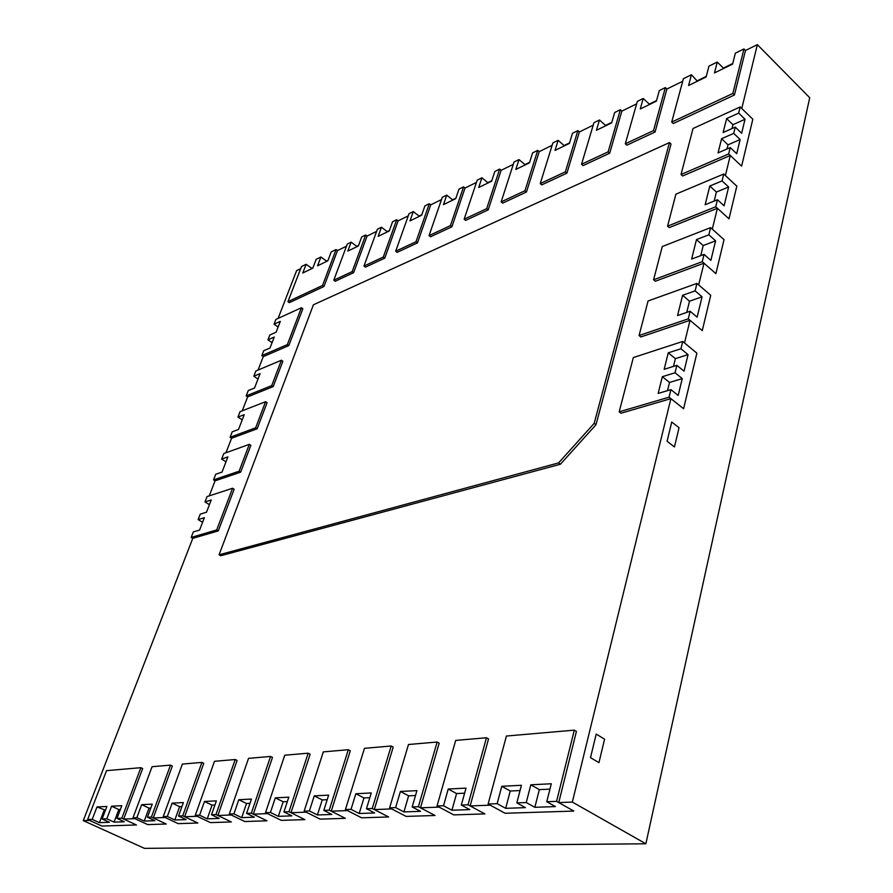 <?xml version="1.0" encoding="UTF-8"?>
<svg xmlns="http://www.w3.org/2000/svg" width="893" height="893" viewBox="0 0 893 893"><rect width="100%" height="100%" fill="white"/><g stroke="black" fill="none" stroke-linecap="round" stroke-linejoin="round"><path stroke-width="1.34" d="M140.871 767.679L106.546 770.659L87.637 819.54L92.202 819.372L99.402 822.643L109.337 822.297L102.103 818.981L106.803 818.803L114.058 822.129L124.294 821.772L116.983 818.401L121.828 818.222L140.871 767.679L142.657 768.549L123.658 819.071L134.843 818.647L147.702 824.607L133.001 817.787L152.078 766.707L170.518 765.111L172.349 766.015L153.261 817.943L165.105 817.497L178.176 823.636L163.229 816.615L182.384 764.084L201.907 762.399L203.771 763.325L184.617 816.76L197.186 816.28L210.48 822.609L195.277 815.365L214.476 761.305L235.194 759.519L237.08 760.468L217.903 815.499L231.254 814.985L244.771 821.527L229.311 814.048L248.544 758.358L270.557 756.449L272.477 757.443L253.299 814.159L267.509 813.612L281.25 820.366L265.534 812.641L284.755 755.221L308.185 753.19L310.139 754.217L290.995 812.73L306.165 812.15L320.129 819.127L304.156 811.145L323.311 751.884L348.326 749.718L350.302 750.779L331.247 811.201L347.455 810.587L361.654 817.809L345.424 809.549L364.478 748.323L391.201 746.001L393.21 747.106L374.312 809.571L391.681 808.913L406.092 816.403L389.605 807.83L408.492 744.505L437.146 742.027L439.177 743.166L420.491 807.819L439.155 807.116L453.789 814.885L437.045 805.988L455.687 740.42L486.462 737.752L468.021 804.794L461.324 805.051L469.774 809.605L451.925 810.23L443.508 805.743L448.23 789.032L456.591 793.553L451.925 810.23M468.021 804.794L484.91 813.903L453.789 814.885L484.91 813.903L470.142 805.944L488.527 738.946L486.462 737.752M437.045 805.988L443.508 805.743M461.324 805.051L466.012 788.117L448.23 789.032M464.606 793.174L456.591 793.553M437.146 742.027L418.393 806.714L412.175 806.959L420.503 811.335L403.915 811.927L395.621 807.596L400.399 791.466L408.637 795.83L403.915 811.927M418.393 806.714L435.036 815.488L406.092 816.403L435.036 815.488L420.491 807.819M389.605 807.83L395.621 807.596M412.175 806.959L416.931 790.629L400.399 791.466M415.513 795.507L408.637 795.83M391.201 746.001L372.247 808.511L366.454 808.734L374.658 812.954L359.187 813.501L351.027 809.326L355.849 793.743L363.953 797.94L359.187 813.501M372.247 808.511L388.634 816.961L361.654 817.809L388.634 816.961L374.312 809.571M345.424 809.549L351.027 809.326M366.454 808.734L371.265 792.951L355.849 793.743M369.825 797.661L363.953 797.94M348.326 749.718L329.216 810.174L323.802 810.386L331.883 814.461L317.428 814.963L309.391 810.944L314.247 795.864L322.228 799.927L317.428 814.963M329.216 810.174L345.345 818.334L320.129 819.127L345.345 818.334L331.247 811.201M304.156 811.145L309.391 810.944M323.802 810.386L328.646 795.127L314.247 795.864M327.206 799.681L322.228 799.927M308.185 753.19L288.997 811.737L283.941 811.927L291.877 815.867L278.348 816.347L270.445 812.451L275.312 797.851L283.159 801.769L278.348 816.347M288.997 811.737L304.87 819.618L281.25 820.366L304.87 819.618L290.995 812.73M265.534 812.641L270.445 812.451M283.941 811.927L288.796 797.17L275.312 797.851M287.345 801.579L283.159 801.769M270.557 756.449L251.335 813.199L246.58 813.378L254.393 817.184L241.69 817.631L233.921 813.869L238.788 799.715L246.513 803.51L241.69 817.631M251.335 813.199L266.951 820.823L244.771 821.527L266.951 820.823L253.299 814.159M229.311 814.048L233.921 813.869M246.58 813.378L251.446 799.068L238.788 799.715M249.995 803.343L246.513 803.51M235.194 759.519L215.972 814.572L211.507 814.74L219.198 818.423L207.254 818.848L199.608 815.197L204.475 801.467L212.065 805.14L207.254 818.848M215.972 814.572L231.332 821.951L210.48 822.609L231.332 821.951L217.903 815.499M195.277 815.365L199.608 815.197M211.507 814.74L216.374 800.865L204.475 801.467M214.923 805.006L212.065 805.14M201.907 762.399L182.719 815.856L178.522 816.023L186.079 819.595L174.827 819.986L167.315 816.459L172.159 803.12L179.627 806.68L174.827 819.986M182.719 815.856L197.833 823.011L178.176 823.636L197.833 823.011L184.617 816.76M163.229 816.615L167.315 816.459M178.522 816.023L183.378 802.55L172.159 803.12M181.926 806.569L179.627 806.68M170.518 765.111L151.397 817.073L147.434 817.229L154.869 820.689L144.242 821.069L136.852 817.631L141.686 804.671L149.031 808.132L144.242 821.069M151.397 817.073L166.254 824.016L147.702 824.607L166.254 824.016L153.261 817.943M133.001 817.787L136.852 817.631M147.434 817.229L152.268 804.135L141.686 804.671M150.817 808.042L149.031 808.132M653.531 130.579L655.082 132.008L666.881 89.032L665.352 87.592L653.531 130.579L625.301 143.784L637.356 101.367L643.228 98.476L649.278 104.113L656.545 100.585M665.352 87.592L659.324 90.561L656.388 101.143L640.259 108.991L643.228 98.476M625.301 143.784L626.841 145.191L655.082 132.008M649.122 104.682L649.278 104.113M608.166 151.81L609.707 153.183L621.874 111.1L620.356 109.727L608.166 151.81L581.544 164.267L593.934 122.721L599.471 119.997L605.487 125.411L611.805 122.341M620.356 109.727L614.663 112.518L611.638 122.888L596.424 130.289L599.471 119.997M581.544 164.267L583.084 165.607L609.707 153.183M605.32 125.969L605.487 125.411M565.381 171.824L566.91 173.153L579.378 131.952L577.871 130.624L565.381 171.824L540.232 183.601L552.89 142.902L558.136 140.335L564.097 145.537L569.567 142.88M577.871 130.624L572.491 133.269L569.399 143.427L555.011 150.415L558.136 140.335M540.232 183.601L541.75 184.884L566.91 173.153M524.95 190.745L526.468 192.017L539.193 151.654L537.698 150.381L524.95 190.745L501.152 201.885L514.044 162.013L519.012 159.579L524.917 164.591L529.616 162.303M537.698 150.381L532.608 152.882L529.449 162.839L515.83 169.458L519.012 159.579M501.152 201.885L502.67 203.124L526.468 192.017M486.685 208.649L488.192 209.877L501.129 170.329L499.656 169.09L486.685 208.649L464.148 219.198L477.219 180.129L481.93 177.807L487.779 182.652L491.786 180.71M499.656 169.09L494.822 171.467L491.608 181.223L478.704 187.497L481.93 177.807M464.148 219.198L465.644 220.404L488.192 209.877M450.429 225.616L451.914 226.8L465.019 188.032L463.567 186.849L450.429 225.616L429.042 235.629L442.269 197.32L446.734 195.12L452.528 199.798L455.899 198.157M463.567 186.849L458.98 189.104L455.731 198.67L443.464 204.62L446.734 195.12M429.042 235.629L430.515 236.779L451.914 226.8M416.015 241.724L417.489 242.863L430.739 204.854L429.287 203.704L416.015 241.724L395.688 251.234L409.039 213.661L413.292 211.574L419.029 216.084L421.82 214.733M429.287 203.704L424.934 205.848L421.641 215.224L409.987 220.895L413.292 211.574M395.688 251.234L397.162 252.351L417.489 242.863M383.309 257.028L384.771 258.133L398.122 220.85L396.693 219.734L383.309 257.028L363.976 266.069L377.415 229.222L381.467 227.224L387.149 231.588L389.415 230.494M396.693 219.734L392.552 221.777L389.236 230.986L378.141 236.366L381.467 227.224M363.976 266.069L365.427 267.152L384.771 258.133M352.188 271.595L353.628 272.655L367.079 236.076L365.661 235.004L352.188 271.595L333.781 280.201L347.288 244.035L351.15 242.137L356.765 246.368L358.551 245.497M365.661 235.004L361.71 236.946L358.372 245.977L347.801 251.112L351.15 242.137M333.781 280.201L335.21 281.25L353.628 272.655M274.039 324.192L280.313 321.346L276.127 332.196L269.842 334.998L267.967 339.831L274.251 337.041L269.999 348.013L263.725 350.748L261.828 355.626L287.356 344.598L301.41 307.739L275.892 319.415L274.039 324.192L278.114 327.028M267.967 339.831L272.075 342.644M261.828 355.626L263.268 356.608L288.807 345.602L287.356 344.598M301.41 307.739L302.839 308.755L288.807 345.602M253.813 376.243L260.097 373.62L254.527 388.02L248.254 390.576L246.178 395.9L271.729 385.609L281.395 360.236L255.856 370.986L253.813 376.243L257.999 379.045M246.178 395.9L247.651 396.86L273.202 386.602L271.729 385.609M281.395 360.236L282.858 361.241L273.202 386.602M237.951 417.098L244.224 414.665L238.509 429.466L232.225 431.821L230.093 437.302L255.644 427.803L265.589 401.694L240.05 411.684L237.951 417.098L242.215 419.855M230.093 437.302L231.588 438.251L257.151 428.785L255.644 427.803M265.589 401.694L267.085 402.687L257.151 428.785M221.631 459.102L227.905 456.87L222.022 472.096L215.738 474.25L213.55 479.887L239.09 471.225L249.326 444.357L223.786 453.544L221.631 459.102L225.985 461.826M213.55 479.887L215.079 480.825L240.641 472.185L239.09 471.225M249.326 444.357L250.855 445.328L240.641 472.185M740.185 106.937L693.013 128.525L681.024 174.515L728.666 153.942L730.228 147.579L736.703 153.708L740.13 139.509L733.711 133.37L735.24 127.107L741.648 133.258L745.03 119.271L738.667 113.11L740.185 106.937L752.821 119.238L741.614 166.143L752.821 119.238L741.77 108.488L757.364 44.65L809.728 97.717L645.862 843.785L144.432 848.35L83.272 820.6L192.765 538.356L218.294 530.9L216.698 529.951L232.593 488.259L234.156 489.219L218.294 530.9M728.666 153.942L741.614 166.143L730.295 155.471L682.643 175.988L681.024 174.515M735.24 127.107L723.14 132.51L726.601 118.59L732.952 124.696L745.03 119.271M733.711 133.37L721.589 138.739L728.007 144.822L740.13 139.509M730.228 147.579L718.061 152.87L721.589 138.739M738.667 113.11L726.601 118.59M726.98 148.986L728.007 144.822M732.003 128.547L732.952 124.696M723.754 174.012L675.912 194.149L667.573 226.163L715.728 206.763L717.447 199.742L724.089 205.803L728.643 186.994L722.057 180.911L723.754 174.012L736.814 186.168L729.001 218.841L736.814 186.168L725.395 175.541L730.295 155.471M715.728 206.763L729.001 218.841L717.392 208.281L669.225 227.615L667.573 226.163M717.447 199.742L705.146 204.743L709.812 186.012L716.387 192.051L728.643 186.994M722.057 180.911L709.812 186.012M714.166 201.07L716.387 192.051M710.616 227.626L662.26 246.546L653.587 279.788L702.266 261.682L704.052 254.382L710.873 260.388L715.606 240.831L708.852 234.803L710.616 227.626L724.022 239.659L715.896 273.638L724.022 239.659L712.301 229.144L717.392 208.281M702.266 261.682L715.896 273.638L703.985 263.189L655.295 281.228L653.587 279.788M704.052 254.382L691.629 259.059L696.473 239.592L703.215 245.564L715.606 240.831M708.852 234.803L696.473 239.592M700.737 255.632L703.215 245.564M696.953 283.405L648.072 300.974L639.064 335.534L688.269 318.846L690.122 311.244L697.132 317.16L702.054 296.811L695.122 290.861L696.953 283.405L710.728 295.282L702.266 330.633L710.728 295.282L698.683 284.889L703.985 263.189M688.269 318.846L702.266 330.633L690.021 320.33L640.817 336.962L639.064 335.534M690.122 311.244L677.553 315.564L682.598 295.304L689.519 301.198L702.054 296.811M695.122 290.861L682.598 295.304M686.762 312.394L689.519 301.198M682.721 341.45L633.327 357.568L619.184 411.829L669.069 397.184L670.922 389.627L678.178 395.432L682.252 378.61L675.052 372.772L676.872 365.337L684.049 371.187L688.056 354.633L680.935 348.761L682.721 341.45L696.875 353.17L683.591 408.726L696.875 353.17L684.507 342.923L690.021 320.33M669.069 397.184L683.591 408.726L670.9 398.635L620.992 413.225L619.184 411.829M676.872 365.337L664.169 369.311L668.265 352.835L675.387 358.64L688.056 354.633M675.052 372.772L662.327 376.69L669.527 382.461L682.252 378.61M670.922 389.627L658.163 393.433L662.327 376.69M680.935 348.761L668.265 352.835M667.506 390.643L669.527 382.461M673.478 366.398L675.387 358.64M232.593 488.259L207.064 496.586L204.966 501.966L209.42 504.657M204.966 501.966L211.239 499.946L206.506 512.191L200.233 514.156L198.123 519.603L202.611 522.271M198.123 519.603L204.385 517.672L199.597 530.051L193.334 531.927L191.191 537.43L192.765 538.356M216.698 529.951L191.191 537.43M598.946 762.655L604.572 739.17L598.946 762.655L590.507 757.644L596.2 734.091L604.572 739.17L596.2 734.091L590.507 757.644L598.946 762.655M470.142 805.944L490.246 805.173L505.092 813.266L573.831 811.078L505.092 813.266L488.114 804.013L497.144 803.667L505.684 808.332L525.419 807.64L516.835 802.896L526.245 802.539L534.84 807.305L555.413 806.58L546.762 801.735L556.573 801.356L573.831 811.078L558.75 802.584L576.42 731.423L574.311 730.15L556.573 801.356M526.245 802.539L530.81 784.813L539.35 789.635L549.943 789.133M534.84 807.305L539.35 789.635M516.835 802.896L521.423 785.293L501.777 786.298L510.249 791.008L520.05 790.551M497.144 803.667L501.777 786.298M488.114 804.013L506.42 736.033L574.311 730.15M546.762 801.735L551.294 783.764L530.81 784.813M505.684 808.332L510.249 791.008M121.828 818.222L136.439 824.965L101.947 826.058L136.439 824.965L123.658 819.071M87.637 819.54L101.947 826.058L89.445 820.366L83.272 820.6M92.202 819.372L96.991 806.959L105.463 810.197M99.402 822.643L104.146 810.252M116.983 818.401L121.794 805.687L111.603 806.212L118.814 809.56L120.365 809.493M106.803 818.803L111.603 806.212M102.103 818.981L106.892 806.446L96.991 806.959M114.058 822.129L118.814 809.56M697.388 81.218L691.439 74.755L688.581 85.505L706.117 76.977L708.942 66.149L717.269 62.052L723.386 68.08L732.74 63.526M697.545 80.649L706.274 76.396M691.439 74.755L683.379 78.729L671.715 122.073L732.863 93.452L743.947 48.936L745.488 50.477L734.437 94.993L732.863 93.452M743.947 48.936L735.352 53.167L732.595 64.117L714.467 72.925L717.269 62.052M671.715 122.073L673.266 123.524L734.437 94.993M723.241 68.661L723.386 68.08M322.54 285.459L323.969 286.497L337.476 250.598L336.069 249.549L322.54 285.459L287.926 301.655L301.51 266.56L306.143 264.272L311.668 268.302L312.996 267.654M336.069 249.549L331.203 251.949L327.854 260.812L317.573 265.813L320.922 257.005L326.481 261.091L328.032 260.343M320.922 257.005L316.178 259.338L312.818 268.123L302.783 273.001L306.143 264.272M287.926 301.655L289.332 302.66L323.969 286.497M219.064 554.81L220.694 555.759L560.402 464.237L558.583 462.909L219.064 554.81L313.421 304.781L669.437 142.59L594.18 423.36L595.988 424.722L560.402 464.237M595.988 424.722L671.011 144.052L669.437 142.59M558.583 462.909L594.18 423.36M674.449 446.969L679.048 427.725L674.449 446.969L667.082 441.276L671.748 422.009L679.048 427.725L671.748 422.009L667.082 441.276L674.449 446.969M209.241 495.872L215.079 480.825M225.962 452.751L231.588 438.251M242.226 410.836L247.651 396.86M258.044 370.07L263.268 356.608M278.08 318.421L296.61 270.635L300.707 268.626M337.476 250.598L346.495 246.167M367.079 236.076L376.623 231.387M398.122 220.85L408.257 215.883M430.739 204.854L441.488 199.574M465.019 188.032L476.449 182.429M501.129 170.329L513.285 164.368M539.193 151.654L552.142 145.302M579.378 131.952L593.198 125.165M621.874 111.1L636.642 103.856M666.881 89.032L682.698 81.274M745.488 50.477L757.364 44.65M670.9 398.635L572.346 802.07L558.75 802.584M572.346 802.07L645.862 843.785"/></g></svg>
